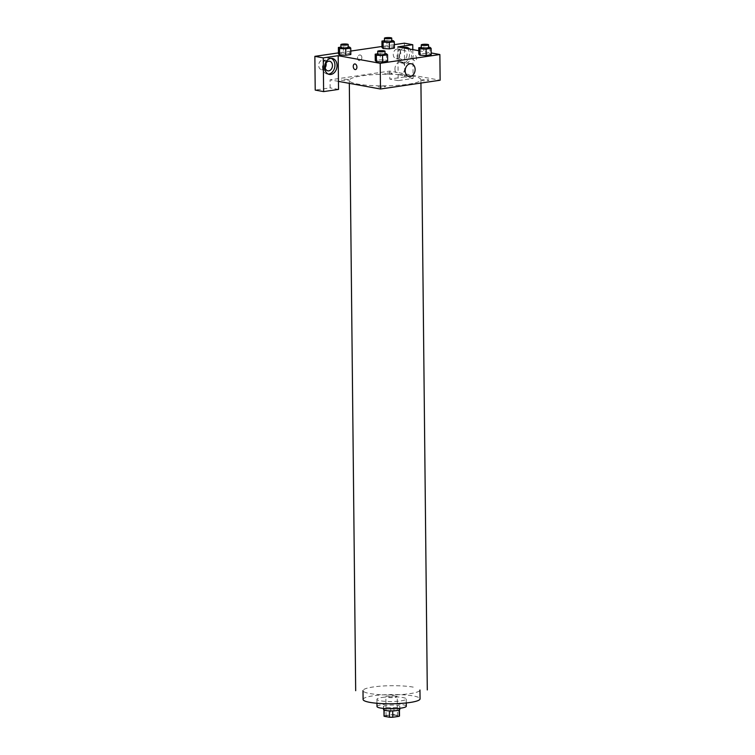 <?xml version="1.0" encoding="UTF-8"?>
<svg xmlns="http://www.w3.org/2000/svg" width="755" height="755" viewBox="0 0 755 755"><rect width="100%" height="100%" fill="white"/><g stroke="black" fill="none" stroke-linecap="round" stroke-linejoin="round"><path stroke-width="0.57" stroke-dasharray="3.77 2.83" d="M395.903 696.11A5.7 0.925 -0.6 0 0 389.589 695.902A5.7 0.925 -0.6 0 0 385.852 696.808A5.7 0.925 -0.6 0 0 391.562 697.667A5.7 0.925 -0.6 0 0 397.243 696.686A5.7 0.925 -0.6 0 0 395.903 696.11M396.101 715.381A5.7 0.925 -0.6 0 0 389.788 715.174A5.7 0.925 -0.6 0 0 386.06 716.08A5.7 0.925 -0.6 0 0 391.76 716.939A5.7 0.925 -0.6 0 0 397.451 715.957A5.7 0.925 -0.6 0 0 396.101 715.381M384.361 715.721L390.741 714.787A7.739 1.255 -0.6 0 1 394.025 714.796L393.959 708.369A7.739 1.255 -0.6 0 0 390.675 708.36L384.295 709.304L384.361 715.721A7.739 1.255 -0.6 0 0 384.021 716.099M394.025 714.796L399.423 715.778A7.739 1.255 -0.6 0 1 399.489 715.938M390.675 708.36L390.741 714.787M393.959 708.369L399.357 709.351L399.423 715.778M384.295 709.304A7.739 1.255 -0.6 0 0 383.955 709.672A7.739 1.255 -0.6 0 0 384.021 709.832L384.021 710.115M399.357 709.351A7.739 1.255 -0.6 0 1 399.423 709.511A7.739 1.255 -0.6 0 1 399.074 709.889L392.694 710.823A7.739 1.255 -0.6 0 1 389.41 710.814L384.021 709.832M383.549 709.681A8.135 1.321 179.4 0 1 386.428 708.643A8.135 1.321 179.4 0 1 395.101 708.36A8.135 1.321 179.4 0 1 399.82 709.511M386.4 705.425A8.135 1.321 -0.6 0 0 383.512 706.463A8.135 1.321 -0.6 0 0 391.666 707.699A8.135 1.321 -0.6 0 0 399.791 706.293A8.135 1.321 -0.6 0 0 397.866 705.463A8.135 1.321 -0.6 0 0 386.4 705.425M377 706.538A14.647 2.378 179.4 0 1 382.2 704.67A14.647 2.378 179.4 0 1 397.809 704.16A14.647 2.378 179.4 0 1 406.303 706.227M382.124 697.441A14.647 2.378 179.4 0 1 397.734 696.941A14.647 2.378 179.4 0 1 406.228 698.998A14.647 2.378 179.4 0 1 391.6 701.527A14.647 2.378 179.4 0 1 376.924 699.309A14.647 2.378 179.4 0 1 382.124 697.441M363.098 699.451A28.473 4.615 179.4 0 1 373.197 695.817A28.473 4.615 179.4 0 1 403.538 694.845A28.473 4.615 179.4 0 1 420.054 698.856M412.438 76.019A35.806 5.804 -0.6 0 0 372.753 74.717A35.806 5.804 -0.6 0 0 349.291 80.417A35.806 5.804 -0.6 0 0 385.154 85.843A35.806 5.804 -0.6 0 0 420.894 79.662A35.806 5.804 -0.6 0 0 412.438 76.019M384.522 86.174A3.662 0.595 -0.6 0 0 378.283 86.419A3.662 0.595 -0.6 0 0 382.37 87.165A3.662 0.595 -0.6 0 0 384.522 86.174M422.479 80.587A3.662 0.595 179.4 0 1 424.631 79.596A3.662 0.595 179.4 0 1 428.717 80.341A3.662 0.595 179.4 0 1 422.479 80.587M397.847 46.904L398.111 72.593L389.712 71.074L330.048 79.851L330.133 87.882L315.212 90.081M412.815 49.622L413.117 78.435L398.196 80.625L398.111 72.593L440.137 80.228M338.448 81.38L330.048 79.851M347.706 79.492A3.662 0.595 -0.6 0 0 341.468 79.737A3.662 0.595 -0.6 0 0 345.554 80.483A3.662 0.595 -0.6 0 0 347.706 79.492M391.26 73.084A3.662 0.595 -0.6 0 0 385.022 73.329A3.662 0.595 -0.6 0 0 389.108 74.075A3.662 0.595 -0.6 0 0 391.26 73.084M361.871 57.474A2.85 2.152 100.3 0 0 360.201 54.992A2.85 2.152 100.3 0 0 357.577 57.408A2.85 2.152 100.3 0 0 359.182 60.598A2.85 2.152 100.3 0 0 361.871 57.474A2.85 2.152 -79.7 0 1 359.182 60.598A2.85 2.152 -79.7 0 1 357.577 57.408A2.85 2.152 -79.7 0 1 360.201 54.992A2.85 2.152 -79.7 0 1 361.871 57.474M326 63.09A4.879 3.681 100.3 0 0 323.291 60.089A4.879 3.681 100.3 0 0 318.789 64.232A4.879 3.681 100.3 0 0 321.545 69.696A4.879 3.681 100.3 0 0 325.141 67.837M400.726 53.369A4.879 3.681 100.3 0 0 397.866 49.113A4.879 3.681 100.3 0 0 393.374 53.256A4.879 3.681 100.3 0 0 396.13 58.72A4.879 3.681 100.3 0 0 400.726 53.369M394.346 44.658L381.992 46.47M350.792 51.066L338.438 52.878M413.117 78.435L404.708 76.906L404.359 43.177M404.708 76.906L389.797 79.105L389.712 71.074M331.209 58.343A8.135 6.144 100.3 0 0 330.18 58.031A8.135 6.144 100.3 0 0 322.678 64.939A8.135 6.144 100.3 0 0 327.274 74.047A8.135 6.144 100.3 0 0 328.34 74.113M407.03 54.511A4.879 3.681 -79.7 0 1 402.434 59.862A4.879 3.681 -79.7 0 1 399.678 54.398A4.879 3.681 -79.7 0 1 404.17 50.255A4.879 3.681 -79.7 0 1 407.03 54.511M405.784 47.367A8.135 6.144 100.3 0 0 404.755 47.055A8.135 6.144 100.3 0 0 397.262 53.964A8.135 6.144 100.3 0 0 401.849 63.061A8.135 6.144 100.3 0 0 403.387 63.09A8.135 6.144 100.3 0 0 409.087 57.238A8.135 6.144 100.3 0 0 407.577 48.669M409.682 49.047A8.135 6.144 -79.7 0 1 411.192 57.616A8.135 6.144 -79.7 0 1 405.492 63.467A8.135 6.144 -79.7 0 1 403.953 63.448A8.135 6.144 -79.7 0 1 399.187 56.446A8.135 6.144 -79.7 0 1 403.642 47.952M398.196 80.625L389.797 79.105M338.533 89.411L330.133 87.882M349.659 53.473L350.82 54.502L349.659 53.473L343.478 53.171L349.659 53.473L349.593 47.046M339.618 54.945L338.457 53.907M338.448 53.907L343.478 53.171L338.448 53.907M376.434 61.627L375.273 60.589L380.284 59.853L386.484 60.155L387.636 61.193L386.475 60.155L380.284 59.853L375.263 60.589M419.988 55.219L418.827 54.181L423.838 53.445L430.029 53.737L431.19 54.775L430.029 53.737L423.838 53.445L418.817 54.181M393.213 47.055L394.374 48.093L393.213 47.055L387.032 46.763L393.213 47.055L393.147 40.638M383.172 48.537L382.011 47.499M382.002 47.499L387.032 46.763L382.002 47.499M418.78 50.698L431.18 52.954M394.95 69.035A6.512 4.917 100.3 0 0 398.753 74.707A6.512 4.917 100.3 0 0 404.755 69.186A6.512 4.917 100.3 0 0 401.084 61.901A6.512 4.917 100.3 0 0 394.95 69.035M412.9 57.654A2.85 1.812 -98.4 0 0 415.156 60.806A2.85 1.812 -98.4 0 0 416.534 57.72A2.85 1.812 -98.4 0 0 414.325 55.162A2.85 1.812 -98.4 0 0 412.9 57.654A2.85 1.812 81.6 0 1 414.325 55.162A2.85 1.812 81.6 0 1 416.524 57.72A2.85 1.812 81.6 0 1 415.156 60.806A2.85 1.812 81.6 0 1 412.9 57.654M355.492 69.583L355.492 69.583A2.85 1.812 -98.4 0 0 356.917 67.101A2.85 1.812 -98.4 0 0 354.661 63.949L354.661 63.949M421.271 47.386L428.595 47.254M428.595 48.018A3.662 0.595 -0.6 0 0 427.736 47.64A3.662 0.595 -0.6 0 0 423.678 47.508A3.662 0.595 -0.6 0 0 421.281 48.093M423.772 47.018L423.838 53.445M429.963 47.32L430.029 53.737M377.717 53.794L385.041 53.662M385.041 54.426A3.662 0.595 -0.6 0 0 384.182 54.058A3.662 0.595 -0.6 0 0 380.124 53.926A3.662 0.595 -0.6 0 0 377.726 54.502M380.218 53.426L380.284 59.853M386.409 53.728L386.475 60.155M384.455 40.704L391.779 40.572M391.788 41.336A3.662 0.595 -0.6 0 0 390.92 40.959A3.662 0.595 -0.6 0 0 386.862 40.827A3.662 0.595 -0.6 0 0 384.465 41.412M386.956 40.336L387.032 46.763M340.901 47.112L348.225 46.98M348.234 47.744A3.662 0.595 -0.6 0 0 347.366 47.376A3.662 0.595 -0.6 0 0 343.308 47.244A3.662 0.595 -0.6 0 0 340.911 47.82M343.402 46.744L343.478 53.171M413.23 687.125A28.473 4.615 -0.6 0 0 373.102 686.984A28.473 4.615 -0.6 0 0 363.004 690.617A28.473 4.615 -0.6 0 0 391.534 694.94A28.473 4.615 -0.6 0 0 419.959 690.023M397.451 715.957L397.243 696.686M386.06 716.08L385.852 696.808M383.512 706.463L383.531 708.445M399.791 706.293L399.81 708.265M376.924 699.309L376.971 703.264M406.228 698.998L406.266 702.962M349.291 80.417L349.32 83.352M420.894 79.662L420.931 83.05M321.545 69.696L327.849 70.838M323.291 60.089L329.595 61.23M332.275 58.409L330.18 58.031M329.369 74.424L327.274 74.047M396.13 58.72L402.434 59.862M397.866 49.113L404.17 50.255M406.86 47.433L404.755 47.055M403.953 63.448L401.849 63.061M411.315 63.76L401.084 61.901M408.993 76.566L398.753 74.707"/><path stroke-width="1.13" d="M399.074 710.068L399.14 716.316L392.77 717.25A7.739 1.255 -0.6 0 1 389.476 717.241L384.087 716.259A7.739 1.255 -0.6 0 1 384.021 716.099L383.955 710.087M399.14 716.316A7.739 1.255 -0.6 0 0 399.489 715.938L399.423 709.927M399.81 708.265L399.82 709.511A8.135 1.321 179.4 0 1 391.703 710.908A8.135 1.321 179.4 0 1 383.549 709.681L383.531 708.445M392.704 710.889L392.77 717.25M384.021 710.115L384.087 716.259M389.41 710.88L389.476 717.241M406.266 702.962L406.303 706.227A14.647 2.378 179.4 0 1 391.675 708.756A14.647 2.378 179.4 0 1 377 706.538L376.971 703.264M419.959 690.023L420.054 698.856A28.473 4.615 179.4 0 1 391.628 703.773A28.473 4.615 179.4 0 1 363.098 699.451L363.004 690.617M431.18 52.954L439.872 54.53L440.137 80.228L380.473 89.005L338.448 81.38L338.533 89.411L323.621 91.6L323.263 57.88L338.183 55.681L338.448 81.38M325.141 67.837A4.879 3.681 100.3 0 0 326.151 64.345A4.879 3.681 100.3 0 0 326 63.09M323.621 91.6L315.212 90.081L314.863 56.351L338.438 52.878M412.815 49.622L412.759 44.705L404.359 43.177L394.346 44.658M381.992 46.47L350.792 51.066M332.455 65.487A4.879 3.681 -79.7 0 1 327.849 70.838A4.879 3.681 -79.7 0 1 324.999 66.582A4.879 3.681 -79.7 0 1 329.595 61.23A4.879 3.681 -79.7 0 1 332.455 65.487M328.34 74.113A8.135 6.144 100.3 0 0 328.812 74.066A8.135 6.144 100.3 0 0 334.814 66.836A8.135 6.144 100.3 0 0 331.209 58.343M330.907 74.443A8.135 6.144 -79.7 0 1 329.369 74.424A8.135 6.144 -79.7 0 1 324.782 65.317A8.135 6.144 -79.7 0 1 332.275 58.409A8.135 6.144 -79.7 0 1 337.004 66.506A8.135 6.144 -79.7 0 1 330.907 74.443M407.577 48.669A8.135 6.144 100.3 0 0 405.784 47.367M403.642 47.952A8.135 6.144 -79.7 0 1 406.86 47.433A8.135 6.144 -79.7 0 1 409.682 49.047M412.759 44.705L397.847 46.904L418.78 50.698M323.263 57.88L314.863 56.351M348.225 46.98L349.593 47.046L350.764 48.084L350.83 54.502L345.809 55.247L339.608 54.945L338.448 53.907L338.382 47.489L340.901 47.112M385.041 53.662L386.409 53.728L387.579 54.766L387.645 61.193L382.615 61.929L376.424 61.627L375.263 60.589L375.197 54.171L377.717 53.794M428.595 47.254L429.963 47.32L431.133 48.358L431.199 54.775L426.169 55.521L419.978 55.219L418.817 54.181L418.751 47.754L421.271 47.386M391.779 40.572L393.147 40.638L394.318 41.667L394.384 48.093L389.363 48.839L383.162 48.537L382.002 47.499L381.936 41.072L384.455 40.704M439.872 54.53L380.209 63.316L338.183 55.681M405.18 70.895A6.512 4.917 -79.7 0 1 411.315 63.76A6.512 4.917 -79.7 0 1 414.995 71.046A6.512 4.917 -79.7 0 1 408.993 76.566A6.512 4.917 -79.7 0 1 405.18 70.895M380.209 63.316L380.473 89.005M356.917 67.101A2.85 1.812 81.6 0 1 355.492 69.583A2.85 1.812 81.6 0 1 353.283 67.025A2.85 1.812 81.6 0 1 354.661 63.949A2.85 1.812 81.6 0 1 356.917 67.101M354.661 63.949A2.85 1.812 -98.4 0 0 353.283 67.025A2.85 1.812 -98.4 0 0 355.492 69.583M431.133 48.358L426.103 49.094L419.912 48.792L418.751 47.754M421.252 44.885L421.281 48.093A3.662 0.595 -0.6 0 0 424.942 48.65A3.662 0.595 -0.6 0 0 428.595 48.018L428.566 44.809A3.662 0.595 -0.6 0 0 427.698 44.432A3.662 0.595 -0.6 0 0 423.649 44.3A3.662 0.595 -0.6 0 0 421.252 44.885A3.662 0.595 -0.6 0 0 424.914 45.442A3.662 0.595 -0.6 0 0 428.566 44.809M419.912 48.792L419.988 55.219L426.169 55.521L431.199 54.775M426.103 49.094L426.169 55.521M387.579 54.766L382.549 55.502L376.368 55.209L375.197 54.171M377.698 51.293L377.726 54.502A3.662 0.595 -0.6 0 0 381.388 55.058A3.662 0.595 -0.6 0 0 385.041 54.426L385.012 51.217A3.662 0.595 -0.6 0 0 384.144 50.84A3.662 0.595 -0.6 0 0 380.095 50.708A3.662 0.595 -0.6 0 0 377.698 51.293A3.662 0.595 -0.6 0 0 381.36 51.85A3.662 0.595 -0.6 0 0 385.012 51.217M376.368 55.209L376.434 61.627L382.615 61.929L387.645 61.193M382.549 55.502L382.615 61.929M394.318 41.667L389.287 42.412L383.106 42.11L381.936 41.072M384.437 38.203L384.465 41.412A3.662 0.595 -0.6 0 0 388.136 41.969A3.662 0.595 -0.6 0 0 391.788 41.336L391.751 38.127A3.662 0.595 -0.6 0 0 390.882 37.75A3.662 0.595 -0.6 0 0 386.834 37.618A3.662 0.595 -0.6 0 0 384.437 38.203A3.662 0.595 -0.6 0 0 388.098 38.75A3.662 0.595 -0.6 0 0 391.751 38.127M383.106 42.11L383.172 48.537L389.363 48.839L394.384 48.093M389.287 42.412L389.363 48.839M350.764 48.084L345.733 48.82L339.552 48.528L338.382 47.489M340.882 44.611L340.911 47.82A3.662 0.595 -0.6 0 0 344.582 48.377A3.662 0.595 -0.6 0 0 348.234 47.744L348.197 44.536A3.662 0.595 -0.6 0 0 347.328 44.158A3.662 0.595 -0.6 0 0 343.28 44.026A3.662 0.595 -0.6 0 0 340.882 44.611A3.662 0.595 -0.6 0 0 344.544 45.168A3.662 0.595 -0.6 0 0 348.197 44.536M339.552 48.528L339.618 54.945L345.809 55.247L350.83 54.502M345.733 48.82L345.809 55.247M349.32 83.352L355.68 690.693M420.931 83.05L427.292 689.947"/></g></svg>
